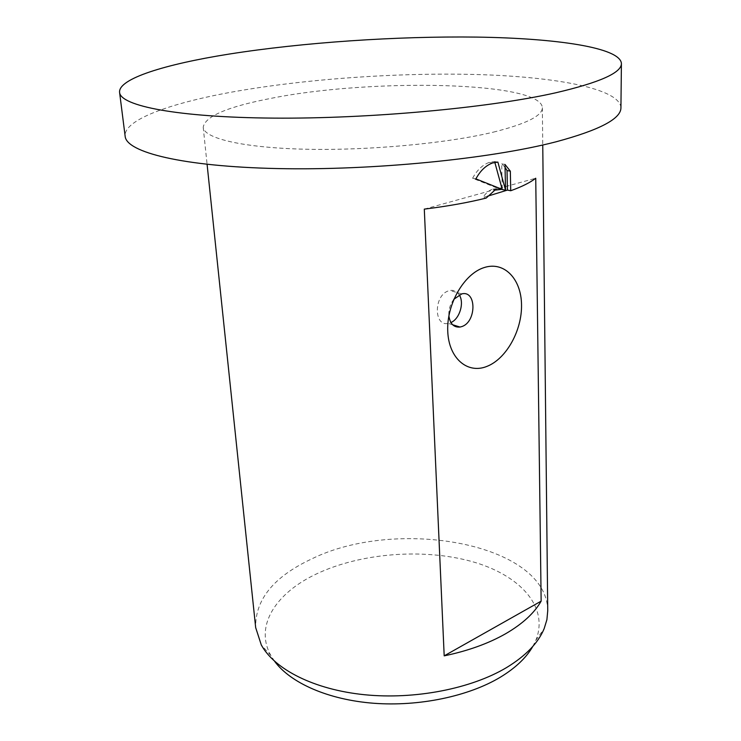 <?xml version="1.0" encoding="UTF-8"?>
<svg xmlns="http://www.w3.org/2000/svg" width="741" height="741" viewBox="0 0 741 741"><rect width="100%" height="100%" fill="white"/><g stroke="black" fill="none" stroke-linecap="round" stroke-linejoin="round"><path stroke-width="0.56" stroke-dasharray="3.71 2.78" d="M620.93 107.723C619.791 88.661 556.213 76.86 477.778 74.554C398.593 72.368 305.375 78.879 232.128 92.032C169.745 103.295 123.312 119.986 125.155 136.307M532.807 646.421L535.799 640.372C549.526 606.388 519.098 574.442 471.128 561.326C422.972 548.155 360.997 553.027 317.074 573.645C276.198 592.596 254.061 625.812 270.937 655.637L274.605 661.305M547.738 610.751C547.154 543.172 396.426 516.709 311.257 559.131C273.642 576.859 255.108 599.682 255.673 627.59M459.207 294.788C456.891 291.278 453.788 289.851 449.889 290.509L448.675 290.833C433.8 294.974 433.513 326.883 448.231 323.4L450.908 322.557M493.45 132.12C526.064 123.942 542.366 115.818 542.356 107.741C541.338 81.454 371.417 78.277 272.04 98.155C227.858 106.593 204.914 116.309 203.21 127.295C203.97 138.345 242.668 147.783 305.644 149.228C368.49 150.692 446.804 143.402 493.45 132.12M487.513 196.226L482.919 197.402L486.189 198.069M505.047 167.216L501.685 163.844L502.25 189.52M494.831 162.372L494.59 161.519L489.171 162.427C482.465 164.937 476.935 170.217 472.601 178.248L498.702 188.677L492.969 188.955C489.208 190.261 485.855 193.077 482.919 197.402M498.702 188.677L500.87 189.094M501.685 163.844L504.982 164.428M494.59 161.519L497.887 162.094M472.601 178.248L475.907 178.877M424.297 209.119L535.734 178.229M453.825 299.29C450.139 304.218 448.49 309.738 448.87 315.861M535.799 640.372L544.153 628.655M461.791 293.89L449.889 290.509M542.356 107.741L542.755 145.004M496.238 189.603L492.969 188.955M492.469 163.001L489.171 162.418M203.21 127.295L207.091 164.354M452.631 324.762L448.231 323.4M270.937 655.637L261.295 644.966"/><path stroke-width="1.11" d="M119.588 92.412L125.155 136.307C126.35 152.248 182.462 166.549 277.532 168.568C372.38 170.652 490.394 158.898 556.232 141.753C599.552 130.083 621.115 118.736 620.93 107.723L621.412 63.485C620.208 47.48 555.917 38.236 476.722 37.096C396.759 36.05 302.652 42.422 228.506 54.176C165.354 64.235 118.088 78.703 119.588 92.412C120.44 105.815 176.914 117.337 273.234 118.115C369.324 118.949 489.143 107.862 555.889 92.755C599.802 82.492 621.643 72.738 621.412 63.485M274.605 661.305C290.472 682.924 328.106 699.736 373.631 703.255C419.147 706.719 468.571 696.299 500.277 677.246C515.486 667.993 526.332 657.712 532.807 646.421M207.091 164.354L255.673 627.59L261.295 644.966C274.707 669.392 314.11 689.63 364.526 694.725C414.914 699.791 471.22 688.704 506.501 667.604C525.702 655.905 538.253 642.929 544.153 628.655L546.904 619.661L547.738 610.751L542.755 145.004M448.87 315.861C450.074 323.845 453.798 327.578 460.031 327.05L461.717 326.605C476.537 322.131 476.769 290.074 461.791 293.89L453.825 299.29M484.123 267.584C504.204 260.962 521.266 278.931 521.525 304.783C522.062 330.56 506.27 358.913 486.883 366.406C467.534 374.288 448.722 358.403 447.749 331.273C446.48 304.255 464.033 273.809 484.123 267.584M450.908 322.557C459.679 318.917 464.551 302.634 459.207 294.788M494.858 190.141L501.981 189.316L475.907 178.877C480.233 170.819 485.753 165.53 492.469 163.001L497.887 162.094L505.538 190.168L504.982 164.428L510.336 171.162L510.725 190.743C521.997 186.667 530.334 182.49 535.734 178.229L541.143 601.146C534.363 613.039 522.544 623.894 505.677 633.712C488.551 643.484 468.053 650.867 444.192 655.859L424.297 209.119C447.592 206.248 468.219 202.562 486.189 198.069L494.858 190.141M510.725 190.743L507.428 190.104L507.029 170.56L510.336 171.162M507.428 190.104L487.513 196.226M507.029 170.56L505.047 167.216M505.538 190.168L502.25 189.52L494.831 162.372M500.87 189.094L501.981 189.316M541.143 601.146L444.192 655.859M460.031 327.05L452.631 324.762"/></g></svg>

